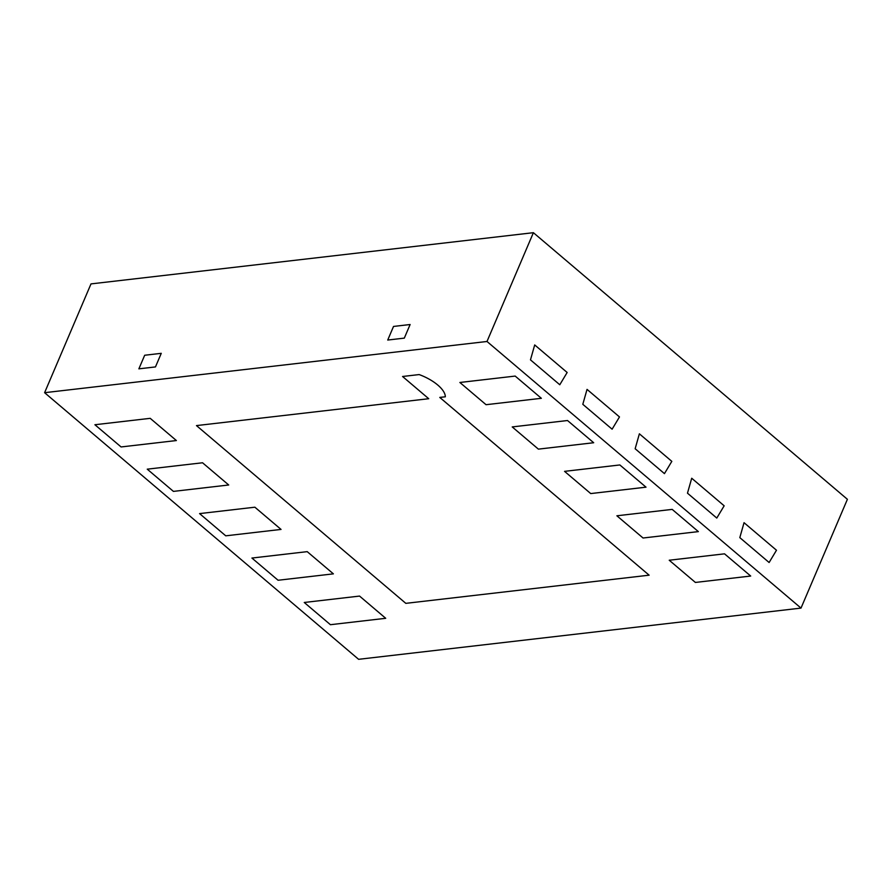 <?xml version="1.0" encoding="UTF-8"?>
<svg xmlns="http://www.w3.org/2000/svg" width="892" height="892" viewBox="0 0 892 892"><rect width="100%" height="100%" fill="white"/><g stroke="black" fill="none" stroke-linecap="round" stroke-linejoin="round"><path stroke-width="1.34" d="M801.005 608.099L358.606 659.311L44.6 392.692L486.999 341.48L801.005 608.099L847.4 499.308L533.394 232.689L486.999 341.48M486.051 404.7L459.882 382.478L515.186 376.078L459.882 382.478L486.051 404.7L541.355 398.3L515.186 376.078L541.355 398.3L486.051 404.7M538.389 449.133L512.22 426.922L567.524 420.522L512.22 426.922L538.389 449.133L593.682 442.733L567.524 420.522L593.682 442.733L538.389 449.133M590.727 493.577L564.558 471.355L619.851 464.955L564.558 471.355L590.727 493.577L646.02 487.177L619.851 464.955L646.02 487.177L590.727 493.577M643.054 538.01L616.885 515.788L672.189 509.388L616.885 515.788L643.054 538.01L698.358 531.61L672.189 509.388L698.358 531.61L643.054 538.01M695.392 582.443L669.223 560.232L724.527 553.832L669.223 560.232L695.392 582.443L750.696 576.042L724.527 553.832L750.696 576.042L695.392 582.443M176.382 440.548L150.213 418.337L94.909 424.737L121.078 446.948L176.382 440.548L150.213 418.337L94.909 424.737L121.078 446.948L176.382 440.548M228.709 484.992L202.54 462.77L147.247 469.17L173.416 491.392L228.709 484.992L202.54 462.77L147.247 469.17L173.416 491.392L228.709 484.992M281.047 529.424L254.878 507.202L199.585 513.602L225.743 535.824L281.047 529.424L254.878 507.202L199.585 513.602L225.743 535.824L281.047 529.424M333.385 573.857L307.216 551.646L251.912 558.046L278.081 580.257L333.385 573.857L307.216 551.646L251.912 558.046L278.081 580.257L333.385 573.857M385.712 618.301L359.554 596.079L304.25 602.479L330.419 624.701L385.712 618.301L359.554 596.079L304.25 602.479L330.419 624.701L385.712 618.301M428.729 398.713L196.474 425.595L405.815 603.349L649.131 575.184L439.778 397.431L445.32 396.795L439.801 397.397A16.29 8.775 -49.7 0 0 439.789 397.431L649.131 575.184L405.815 603.349L196.474 425.595L428.729 398.713L402.56 376.491L419.151 374.573A29.536 12.421 23.1 0 1 445.32 396.795A29.536 12.421 23.1 0 0 419.151 374.573L402.56 376.491L428.729 398.713M534.698 344.936L567.156 372.488L534.698 344.936L530.472 359.866L534.698 344.936M559.786 384.753L530.472 359.866L559.786 384.753L567.156 372.488L559.786 384.753M587.036 389.38L619.483 416.932L587.036 389.38L582.811 404.31L587.036 389.38M612.113 429.197L582.811 404.31L612.113 429.197L619.483 416.932L612.113 429.197M639.374 433.813L671.821 461.365L639.374 433.813L635.149 448.743L639.374 433.813M664.451 473.63L635.149 448.743L664.451 473.63L671.821 461.365L664.451 473.63M691.713 478.246L724.159 505.797L691.713 478.246L687.476 493.176L691.713 478.246M716.789 518.062L687.476 493.176L716.789 518.062L724.159 505.797L716.789 518.062M744.039 522.69L776.486 550.241L744.039 522.69L739.814 537.62L744.039 522.69M769.116 562.506L739.814 537.62L769.116 562.506L776.486 550.241L769.116 562.506M44.6 392.692L90.995 283.901L533.394 232.689M144.682 355.25L161.262 353.332L155.464 366.924L138.873 368.842L144.682 355.25L161.262 353.332L155.464 366.924L138.873 368.842L144.682 355.25M393.528 326.439L410.119 324.521L393.528 326.439L387.73 340.042L393.528 326.439M387.73 340.042L404.31 338.124L410.119 324.521L404.31 338.124L387.73 340.042"/></g></svg>
